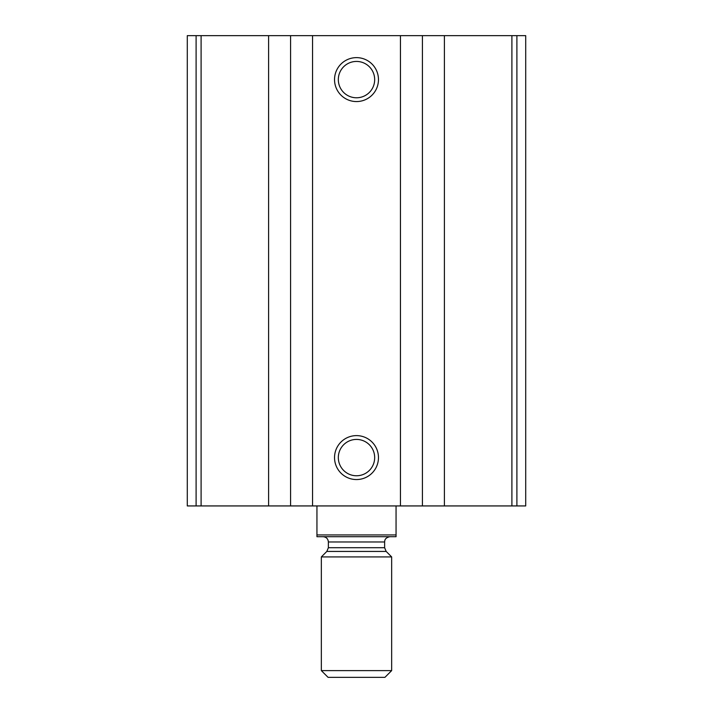 <?xml version="1.0" encoding="UTF-8"?>
<svg xmlns="http://www.w3.org/2000/svg" width="713" height="713" viewBox="0 0 713 713"><rect width="100%" height="100%" fill="white"/><g stroke="black" fill="none" stroke-linecap="round" stroke-linejoin="round"><path stroke-width="1.07" d="M525.713 35.65L525.713 505.936L525.713 35.65L525.713 505.936L525.713 35.65L187.287 35.65L187.287 505.936L196.102 505.936L196.102 35.65M525.713 505.936L444.404 505.936L444.404 35.65M196.102 505.936L444.404 505.936M356.5 57.628A21.978 21.978 0 0 1 375.528 90.587A21.978 21.978 0 0 1 337.472 90.587A21.978 21.978 0 0 1 356.5 57.628M356.5 435.616A21.978 21.978 0 0 1 375.528 468.575A21.978 21.978 0 0 1 337.472 468.575A21.978 21.978 0 0 1 356.5 435.616M356.5 439.422A18.173 18.173 0 0 1 372.239 466.676A18.173 18.173 0 0 1 340.761 466.676A18.173 18.173 0 0 1 356.5 439.422M356.5 61.434A18.173 18.173 0 0 1 372.239 88.688A18.173 18.173 0 0 1 340.761 88.688A18.173 18.173 0 0 1 356.5 61.434M396.054 534.946L316.946 534.946L316.946 536.702L396.054 536.702L396.054 505.936M316.946 534.946L316.946 505.936M321.34 670.612L328.078 677.35L384.922 677.35L391.66 670.612L391.66 556.924L321.34 556.924L321.34 670.612L391.66 670.612M323.096 536.702C326.304 537.014 328.06 538.778 328.372 541.978L328.372 547.709L326.83 551.434L321.34 556.924M516.898 505.936L516.898 35.65M511.898 505.936L511.898 35.65M422.426 505.936L422.426 35.65M400.456 505.936L400.456 35.65M312.544 505.936L312.544 35.65M290.574 505.936L290.574 35.65M268.596 505.936L268.596 35.65M201.102 505.936L201.102 35.65M326.83 551.434L386.17 551.434L391.66 556.924M328.372 547.709L384.628 547.709L386.17 551.434M328.372 541.978L384.628 541.978L384.762 540.784C384.842 540.873 384.61 537.807 389.904 536.702M384.628 547.709L384.628 541.978"/></g></svg>
